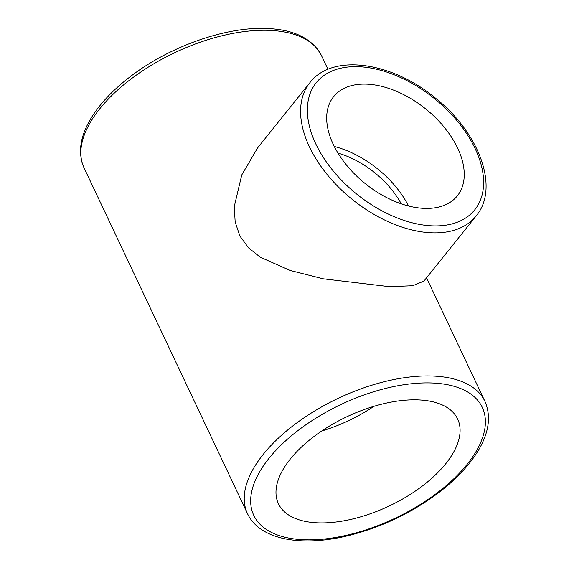 <?xml version="1.0" encoding="UTF-8"?>
<svg xmlns="http://www.w3.org/2000/svg" width="569" height="569" viewBox="0 0 569 569"><rect width="100%" height="100%" fill="white"/><g stroke="black" fill="none" stroke-linecap="round" stroke-linejoin="round"><path stroke-width="0.85" d="M334.302 146.489A79.283 48.045 -141.3 0 1 408.542 206.014M366.095 84.127A79.283 48.045 -141.3 0 1 444.361 127.385A79.283 48.045 -141.3 0 1 457.327 195.864A79.283 48.045 -141.3 0 1 365.412 183.751A79.283 48.045 -141.3 0 1 333.612 96.666A79.283 48.045 -141.3 0 1 366.095 84.127M401.28 203.844A71.36 43.244 38.7 0 0 338 153.111M476.118 215.985L423.891 281.122L412.689 285.723L389.317 286.662L323.277 278.817L290.133 270.46L260.346 257.245L248.539 247.864L239.919 236.071L235.168 221.988L234.279 206.497L241.775 174.925L257.657 147.833L309.877 82.69A106.538 64.56 38.7 0 0 327.296 174.711A106.538 64.56 38.7 0 0 432.476 232.842A106.538 64.56 38.7 0 0 476.118 215.985C499.76 187.983 479.375 133.103 435.925 98.515C392.518 61.985 332.531 52.853 309.877 82.69M417.354 399.865A99.106 49.396 -25.3 0 1 457.64 419.019A99.106 49.396 -25.3 0 1 389.146 506.033A99.106 49.396 -25.3 0 1 278.433 503.729A99.106 49.396 -25.3 0 1 314.671 435.996A99.106 49.396 -25.3 0 1 417.354 399.865M373.954 406.309A99.106 49.396 -25.3 0 1 321.727 430.996M430.918 382.951A126.361 62.988 -25.3 0 1 422.426 503.16A126.361 62.988 -25.3 0 1 250.765 498.01A126.361 62.988 -25.3 0 1 430.918 382.951M431.544 375.988A131.318 65.456 154.7 0 0 295.489 423.869A131.318 65.456 154.7 0 0 247.479 513.608C259.564 539.611 300.873 547.186 347.78 535.756C381.401 527.413 411.984 512.84 439.538 492.043C456.487 478.97 469.325 465.25 478.067 450.883C489.041 432.625 491.324 416.117 484.923 401.365A131.318 65.456 154.7 0 0 431.544 375.988M247.479 513.608L84.084 167.947A131.318 65.456 -25.3 0 1 132.093 78.202A131.318 65.456 -25.3 0 1 268.148 30.328A131.318 65.456 -25.3 0 1 321.528 55.705L327.972 69.34M433.101 225.886A101.588 61.559 -141.3 0 1 307.651 104.383A101.588 61.559 -141.3 0 1 445.648 108.523A101.588 61.559 -141.3 0 1 433.101 225.886M426.53 277.836L484.923 401.365M321.528 55.705C312.353 38.436 293.789 29.346 265.837 28.45C225.025 26.835 169.256 46.708 130.635 76.381C113.203 89.639 100.009 103.594 91.054 118.238C79.98 136.567 77.654 153.139 84.084 167.947"/></g></svg>
